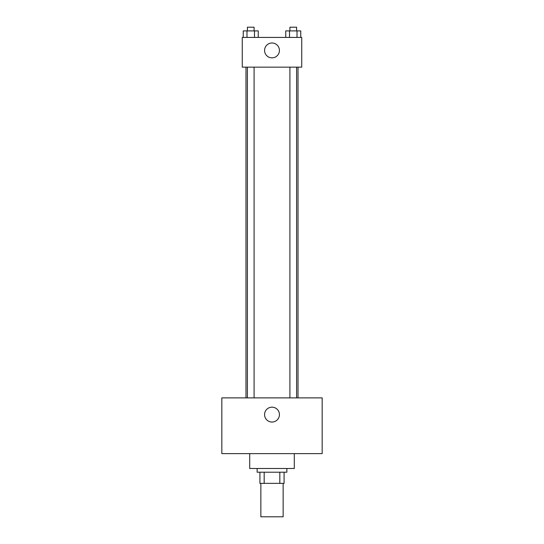 <?xml version="1.0" encoding="UTF-8"?>
<svg xmlns="http://www.w3.org/2000/svg" width="544" height="544" viewBox="0 0 544 544"><rect width="100%" height="100%" fill="white"/><g stroke="black" fill="none" stroke-linecap="round" stroke-linejoin="round"><path stroke-width="0.82" d="M260.855 483.358L260.855 516.8L283.145 516.8L283.145 483.358M279.82 472.206L279.82 483.358L259.923 483.358L259.923 472.206M279.82 483.358L284.077 483.358L284.077 472.206L284.077 483.358M286.865 468.493L286.865 472.206L257.135 472.206L257.135 468.493M264.18 472.206L264.18 483.358M249.703 453.628L249.703 468.493L294.297 468.493L294.297 453.628M322.17 453.628L221.83 453.628L221.83 397.882L322.17 397.882L322.17 453.628M272 407.177A7.432 7.432 0 0 1 278.44 418.322A7.432 7.432 0 0 1 265.56 418.322A7.432 7.432 0 0 1 272 407.177M298.01 67.15L298.01 397.882M289.911 397.882L289.911 67.15M254.089 67.15L254.089 397.882M301.73 67.15L242.27 67.15L242.27 37.42L301.73 37.42L301.73 67.15M279.432 50.429A7.432 7.432 0 0 1 268.287 56.862A7.432 7.432 0 0 1 268.287 43.989A7.432 7.432 0 0 1 279.432 50.429M300.764 37.42L300.764 30.913L285.75 30.913L285.75 37.42M297.01 30.913L297.01 37.42M289.503 30.913L289.503 37.42M289.911 30.913L289.911 27.2L296.602 27.2L296.602 30.913M258.25 37.42L258.25 30.913L243.236 30.913L243.236 37.42M254.497 30.913L254.497 37.42M246.99 30.913L246.99 37.42M247.398 30.913L247.398 27.2L254.089 27.2L254.089 30.913M245.99 67.15L245.99 397.882M296.602 397.882L296.602 67.15M247.398 67.15L247.398 397.882"/></g></svg>
